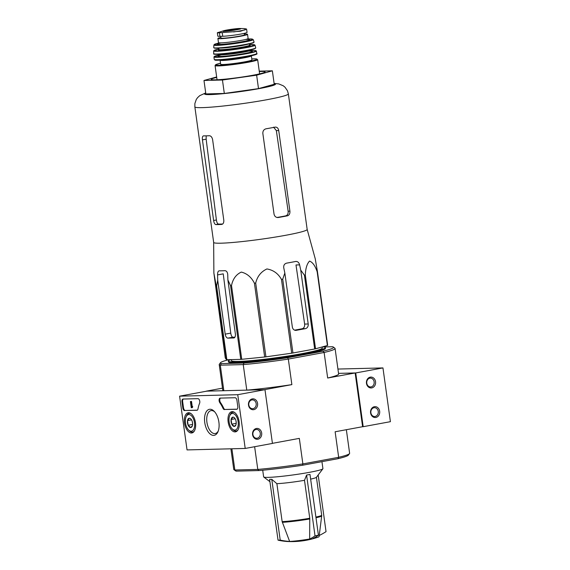 <?xml version="1.0" encoding="UTF-8"?>
<svg xmlns="http://www.w3.org/2000/svg" width="570" height="570" viewBox="0 0 570 570"><rect width="100%" height="100%" fill="white"/><g stroke="black" fill="none" stroke-linecap="round" stroke-linejoin="round"><path stroke-width="0.85" d="M286.204 541.407A16.801 1.19 -7.9 0 0 286.853 541.479A16.801 1.19 -7.9 0 0 287.458 541.5A81.588 68.949 -91.4 0 1 278.032 540.153A76.85 40.727 -100.4 0 0 280.212 540.096A81.588 68.949 88.6 0 0 289.638 541.443A16.801 1.19 -7.9 0 0 309.667 538.999L309.759 518.258L304.494 480.31L306.589 475.059L315.018 535.843A76.85 64.944 88.6 0 0 318.423 535.216A81.588 43.235 79.6 0 1 313.065 538.372A16.801 1.19 -7.9 0 0 318.167 537.132A16.801 1.19 -7.9 0 0 319.093 536.619L321.687 515.914A22.216 1.575 -7.9 0 1 316.001 517.752M278.032 540.153L269.596 479.363L271.776 479.313L276.885 483.681L282.15 521.628L289.638 541.443M271.776 479.313L280.212 540.096M309.667 538.999A81.588 43.235 -100.4 0 0 315.018 535.843M306.589 475.059L309.987 474.425L318.423 535.216M319.236 535.486A81.588 68.949 88.6 0 0 326.04 531.646L318.181 474.974M310.643 479.121A22.308 1.582 -7.9 0 0 316.379 477.347L322.862 468.818A29.925 2.123 -7.9 0 0 322.919 468.654L321.943 461.657M213.878 273.051L225.271 357.988L226.468 359.691L216.23 285.919L213.878 273.051L213.657 242.407A47.196 3.349 -7.9 0 0 213.665 242.421A47.196 3.349 -7.9 0 0 238.182 241.979A47.196 3.349 -7.9 0 0 285.641 235.296A47.196 3.349 -7.9 0 0 307.166 229.446A47.196 3.349 -7.9 0 0 307.159 229.411L315.224 258.716L317.44 271.605A52.775 3.748 -7.9 0 1 317.162 271.74C315.167 265.791 312.631 262.243 309.546 261.096C306.988 263.739 305.577 268.385 305.313 275.032A52.775 3.748 -7.9 0 1 304.437 275.224L300.725 270.087L299.628 264.872C298.951 262.471 297.64 261.331 295.695 261.466A50.794 3.605 172.1 0 1 286.617 263.141C284.437 263.767 283.475 265.321 283.746 267.8L284.843 273.016L282.713 279.229A52.775 3.748 -7.9 0 1 281.473 279.428C278.153 273.507 273.301 270.023 266.917 268.954C261.046 271.683 257.305 276.393 255.695 283.069A52.775 3.748 -7.9 0 1 254.427 283.226C251.377 277.184 247.002 273.472 241.295 272.089C236.101 274.498 232.845 278.979 231.506 285.534A52.775 3.748 -7.9 0 1 230.544 285.606L227.886 279.977L227.751 274.647C227.487 272.168 226.561 270.843 224.958 270.679A50.794 3.605 172.1 0 1 219.144 270.828L218.994 270.836M216.23 285.919A52.775 3.748 -7.9 0 0 216.621 285.955L217.712 280.233L225.186 334.141A4.083 2.159 -100.4 0 0 227.929 338.117L233.743 337.974A4.083 2.159 -100.4 0 0 233.928 337.953A4.083 2.159 -100.4 0 0 235.367 333.885L227.886 279.977M219.144 270.828C218.096 271.056 217.569 272.41 217.576 274.904L217.712 280.233M296.122 261.423L295.695 261.466M284.843 273.016L292.325 326.923A4.083 3.449 88.6 0 0 295.83 330.379A4.083 3.449 88.6 0 0 296.286 330.329L305.363 328.655A4.083 3.449 88.6 0 0 308.206 323.995L300.725 270.087M299.628 264.872L295.994 264.964L304.637 324.088C304.836 326.574 304.017 328.128 302.185 328.733L305.363 328.655M294.612 330.144A45.522 3.228 -7.9 0 0 302.185 328.733M226.468 359.691A52.775 3.748 -7.9 0 0 226.86 359.727L240.782 359.371A52.775 3.748 -7.9 0 0 241.744 359.307L264.665 356.998A52.775 3.748 -7.9 0 0 265.934 356.841L291.705 353.193A52.775 3.748 -7.9 0 0 292.944 352.994L314.668 348.99A52.775 3.748 -7.9 0 0 315.545 348.797L327.401 345.506A52.775 3.748 -7.9 0 0 327.679 345.377L317.44 271.605M240.782 359.371L230.544 285.606M241.744 359.307L231.506 285.534M226.86 359.727L216.621 285.955M264.665 356.998L254.427 283.226M265.934 356.841L255.695 283.069M291.705 353.193L281.473 279.428M292.944 352.994L282.713 279.229M314.668 348.99L304.437 275.224M315.545 348.797L305.313 275.032M327.401 345.506L317.162 271.74M234.904 337.198A45.522 3.228 -7.9 0 1 232.888 337.205C231.84 336.948 231.135 335.588 230.764 333.115L223.24 273.857L217.576 274.904M230.9 448.811L233.757 469.381A58.489 4.154 -7.9 0 0 233.942 469.659A58.489 4.154 -7.9 0 0 234.847 470.001L257.79 469.424A58.489 4.154 -7.9 0 0 302.87 463.916L338.673 457.311L337.917 458.715A57.128 4.054 -7.9 0 0 348.363 455.145L349.517 453.62A58.489 4.154 -7.9 0 0 349.624 453.307L346.353 429.709M337.917 458.715L302.549 465.234L302.87 463.916L299.328 438.38L272.424 443.339M233.942 469.659L235.474 470.806A57.128 4.054 -7.9 0 0 236.301 471.134L258.972 470.564A57.128 4.054 -7.9 0 0 302.549 465.234M236.301 471.134L234.847 470.001L231.897 448.79M258.972 470.564L257.79 469.424L254.633 446.716M323.432 346.966L332.531 346.731A57.128 4.054 172.1 0 1 333.365 347.059L334.889 348.213A58.489 4.154 172.1 0 1 335.082 348.484A58.489 4.154 172.1 0 1 324.123 352.488L288.327 359.086L291.868 384.622L264.394 389.688L246.782 390.136L243.24 364.601L244.053 363.047L221.388 363.617A57.128 4.054 172.1 0 1 220.476 362.727A57.128 4.054 172.1 0 1 228.805 359.677M221.388 363.617L220.298 365.178L243.24 364.601A58.489 4.154 172.1 0 0 288.327 359.086L287.629 357.725A57.128 4.054 172.1 0 1 244.053 363.047M220.476 362.727L219.322 364.244A58.489 4.154 172.1 0 0 219.215 364.558A58.489 4.154 172.1 0 0 220.298 365.178L223.839 390.714L206.233 391.155L222.485 388.156M355.146 372.958L362.606 426.709L363.183 426.695L355.723 372.944L338.53 373.371L355.146 372.958L327.672 378.024L324.123 352.488L322.998 351.198L287.629 357.725M349.517 453.62A58.489 4.154 -7.9 0 1 338.673 457.311L335.132 431.775L362.606 426.709M333.365 347.059A57.128 4.054 172.1 0 1 322.998 351.198M325.349 347.643L325.463 348.448A48.97 3.477 172.1 0 1 303.133 354.519A48.97 3.477 172.1 0 1 253.899 361.444A48.97 3.477 172.1 0 1 228.456 361.907L228.342 361.102A48.97 3.477 -7.9 0 0 253.785 360.639A48.97 3.477 -7.9 0 0 303.019 353.714A48.97 3.477 -7.9 0 0 325.349 347.643A48.97 3.477 -7.9 0 0 322.456 346.881M223.839 390.714A58.489 4.154 172.1 0 1 222.756 390.094L219.215 364.558M291.868 384.622A58.489 4.154 172.1 0 1 246.782 390.136M335.082 348.484L338.623 374.013A58.489 4.154 172.1 0 1 327.672 378.024M230.8 359.627A48.97 3.477 -7.9 0 0 228.342 361.102M231.299 359.613L231.434 360.668A45.849 3.256 -7.9 0 0 255.232 360.24A45.849 3.256 -7.9 0 0 301.352 353.756A45.849 3.256 -7.9 0 0 322.257 348.063L322.093 346.98M216.721 77.427A27.203 1.931 -7.9 0 0 211.313 79.515A27.203 1.931 -7.9 0 0 252.71 75.283A27.203 1.931 -7.9 0 0 265.064 72.055A27.203 1.931 -7.9 0 0 259.293 71.521M259.243 71.143L272.36 70.815L256.642 75.183L222.45 80.014L203.982 80.484L216.657 76.957M256.642 75.183L258.502 88.621L224.316 93.451L205.848 93.922L203.982 80.484M222.45 80.014L224.316 93.451M272.36 70.815L274.227 84.253L258.502 88.621M222.678 224.01A43.997 3.121 -7.9 0 1 218.51 224.081C217.469 223.825 216.771 222.464 216.401 219.984L206.148 139.18L206.19 136.437M216.401 219.984L213.622 220.497L202.436 139.864C202.151 137.42 202.507 136.088 203.511 135.881L203.362 135.895M213.622 220.497C214.021 222.963 214.755 224.323 215.816 224.58A47.196 3.349 -7.9 0 0 221.63 224.43L221.851 224.402M222.051 224.352L221.63 224.43C223.212 224.11 223.932 222.72 223.803 220.241L212.61 139.607C212.061 137.171 210.971 135.881 209.325 135.731A47.196 3.349 172.1 0 1 203.511 135.881M274.035 214.106L262.848 133.473C262.763 130.972 263.825 129.418 266.04 128.799A47.196 3.349 172.1 0 0 270.743 127.958A47.196 3.349 172.1 0 0 275.118 127.131C277.02 126.982 278.224 128.122 278.73 130.544L289.916 211.178C290.094 213.672 289.268 215.218 287.423 215.823A47.196 3.349 -7.9 0 1 283.055 216.657A47.196 3.349 -7.9 0 1 278.345 217.498C276.065 217.647 274.633 216.522 274.035 214.106M277.048 217.469A43.997 3.121 -7.9 0 0 285.698 215.866L287.423 215.823M277.854 217.548L277.376 217.526M273.564 127.167L276.35 130.601L288.135 211.221C288.334 213.714 287.522 215.261 285.698 215.866M275.538 127.082L275.118 127.131M276.885 483.681A22.308 1.582 -7.9 0 0 304.494 480.31M262.713 470.222L263.639 476.883A29.925 2.123 -7.9 0 0 263.732 477.019A29.925 2.123 -7.9 0 0 309.268 472.366A29.925 2.123 -7.9 0 0 322.862 468.818M363.183 426.695L390.407 421.679L382.955 367.921L337.932 369.054M379.656 411.255A5.444 4.596 88.6 0 0 372.203 407.856A5.444 4.596 88.6 0 0 373.5 417.162A5.444 4.596 88.6 0 0 379.656 411.255M375.552 381.686A5.444 4.596 88.6 0 0 368.099 378.288A5.444 4.596 88.6 0 0 369.396 387.6A5.444 4.596 88.6 0 0 375.552 381.686M355.723 372.944L382.955 367.921M374.141 381.864A4.41 3.726 88.6 0 0 370.357 378.131A4.41 3.726 88.6 0 0 366.738 382.634A4.41 3.726 88.6 0 0 370.578 386.945A4.41 3.726 88.6 0 0 374.141 381.864M378.245 411.426A4.41 3.726 88.6 0 0 374.454 407.7A4.41 3.726 88.6 0 0 370.842 412.195A4.41 3.726 88.6 0 0 374.682 416.513A4.41 3.726 88.6 0 0 378.245 411.426M187.046 449.915L179.593 396.164L237.747 394.697L245.207 448.447L187.046 449.915M239.108 421.636A10.253 5.436 79.6 0 1 235.545 431.846A10.253 5.436 79.6 0 1 228.285 422.755A10.253 5.436 79.6 0 1 231.826 411.675A10.253 5.436 79.6 0 1 239.108 421.636M195.489 422.733A10.253 5.436 79.6 0 1 191.926 432.944A10.253 5.436 79.6 0 1 184.666 423.859A10.253 5.436 79.6 0 1 188.207 412.773A10.253 5.436 79.6 0 1 195.489 422.733M218.887 422.142A13.231 7.011 79.6 0 1 217.996 431.682A13.231 7.011 79.6 0 1 208.399 432.11A13.231 7.011 79.6 0 1 205.129 414.397A13.231 7.011 79.6 0 1 214.256 411.369A13.231 7.011 79.6 0 1 218.887 422.142M184.659 410.599A2.722 1.439 79.6 0 1 182.828 407.949L181.972 401.764A2.722 1.439 79.6 0 1 182.934 399.05A2.722 1.439 79.6 0 1 183.056 399.043L197.947 398.665A2.722 1.439 79.6 0 1 199.529 400.311A2.722 1.439 79.6 0 1 199.6 403.261A27.203 14.414 79.6 0 0 197.982 408.939A2.722 1.439 79.6 0 1 197.035 410.279A2.722 1.439 79.6 0 1 196.914 410.286L185.335 410.471A2.722 1.439 79.6 0 1 183.512 407.821L182.649 401.636A2.722 1.439 79.6 0 1 183.34 399.036M224.452 409.595A2.722 1.439 79.6 0 1 223.013 408.305A27.203 14.414 79.6 0 0 219.835 402.748A2.722 1.439 79.6 0 1 219.087 399.919A2.722 1.439 79.6 0 1 220.091 398.117A2.722 1.439 79.6 0 1 220.212 398.102L235.104 397.732A2.722 1.439 79.6 0 1 236.935 400.382L237.79 406.56A2.722 1.439 79.6 0 1 236.828 409.274A2.722 1.439 79.6 0 1 236.707 409.289L225.129 409.467A2.722 1.439 79.6 0 1 223.696 408.184L223.013 408.305M237.747 394.697L264.972 389.673L206.817 391.141L179.593 396.164M248.506 405.113A5.444 4.596 88.6 0 0 255.959 408.519A5.444 4.596 88.6 0 0 254.662 399.207A5.444 4.596 88.6 0 0 248.506 405.113M252.603 434.682A5.444 4.596 88.6 0 0 260.055 438.081A5.444 4.596 88.6 0 0 258.766 428.775A5.444 4.596 88.6 0 0 252.603 434.682M264.972 389.673L272.432 443.432L245.207 448.447M218.282 430.956A11.649 6.177 79.6 0 1 215.246 433.535A11.649 6.177 79.6 0 1 207.067 423.197A11.649 6.177 79.6 0 1 211.021 410.621A11.649 6.177 79.6 0 1 214.776 411.946M192.404 406.973L192.382 407.6L191.698 407.721L191.983 406.638L191.556 406.674L190.843 401.544L190.409 401.551L191.263 407.735L191.698 407.721M192.354 406.524L192.724 406.916L192.04 407.037M192.667 406.51L191.983 406.638M192.361 406.517L191.698 406.645L192.361 406.517M190.409 401.551L191.52 401.415L192.233 406.545M191.52 401.415L190.843 401.544M197.313 410.172L185.335 410.471M220.497 398.095A2.722 1.439 79.6 0 0 220.519 402.62A27.203 14.414 79.6 0 1 223.696 408.184M237.106 409.167L225.129 409.467M252.916 434.54A4.41 3.726 88.6 0 0 256.7 438.266A4.41 3.726 88.6 0 0 260.319 433.763A4.41 3.726 88.6 0 0 256.479 429.452A4.41 3.726 88.6 0 0 252.916 434.54M248.812 404.971A4.41 3.726 88.6 0 0 252.603 408.704A4.41 3.726 88.6 0 0 256.215 404.201A4.41 3.726 88.6 0 0 252.382 399.884A4.41 3.726 88.6 0 0 248.812 404.971M192.311 425.933L190.651 427.529L188.15 425.256L187.502 420.596L189.361 418.216A4.71 2.494 79.6 0 1 190.872 418.971A4.71 2.494 79.6 0 1 191.862 420.489A4.71 2.494 79.6 0 1 192.51 425.142A4.71 2.494 79.6 0 1 192.211 426.203A4.71 2.494 79.6 0 1 190.651 427.529A4.71 2.494 79.6 0 1 188.15 425.256A4.71 2.494 79.6 0 1 187.502 420.596A4.71 2.494 79.6 0 1 189.361 418.216M194.513 422.755A8.436 4.467 79.6 0 1 193.144 430.172A8.436 4.467 79.6 0 1 188.456 429.851A8.436 4.467 79.6 0 1 186.069 416.905A8.436 4.467 79.6 0 1 190.722 415.174A8.436 4.467 79.6 0 1 194.513 422.755M194.256 431.169A9.519 5.045 79.6 0 1 192.639 432.067A9.519 5.045 79.6 0 1 189.162 430.585L188.456 429.851M186.069 416.905L186.468 415.965A9.519 5.045 79.6 0 1 189.19 413.343A9.519 5.045 79.6 0 1 191.014 413.599M192.553 423.018A4.083 2.159 79.6 0 1 192.361 422.085L192.603 423.838M191.534 419.855L187.502 420.596M192.596 424.436L188.15 425.256M235.937 424.828L234.27 426.424L231.769 424.151L231.121 419.499L232.98 417.119A4.71 2.494 79.6 0 1 234.498 417.867A4.71 2.494 79.6 0 1 235.488 419.392A4.71 2.494 79.6 0 1 236.13 424.044A4.71 2.494 79.6 0 1 235.83 425.106A4.71 2.494 79.6 0 1 234.27 426.424A4.71 2.494 79.6 0 1 231.769 424.151A4.71 2.494 79.6 0 1 231.121 419.499A4.71 2.494 79.6 0 1 232.98 417.119M238.132 421.657A8.436 4.467 79.6 0 1 236.771 429.068A8.436 4.467 79.6 0 1 232.076 428.754A8.436 4.467 79.6 0 1 229.689 415.801A8.436 4.467 79.6 0 1 234.348 414.069A8.436 4.467 79.6 0 1 238.132 421.657M237.875 430.072A9.519 5.045 79.6 0 1 236.265 430.97A9.519 5.045 79.6 0 1 232.781 429.488L232.076 428.754M229.689 415.801L230.088 414.867A9.519 5.045 79.6 0 1 232.809 412.238A9.519 5.045 79.6 0 1 234.633 412.502M236.172 421.921A4.083 2.159 79.6 0 1 235.987 420.988L236.229 422.733M235.154 418.758L231.121 419.499M236.215 423.332L231.769 424.151M244.466 28.6L239.991 28.5A9.049 0.641 -7.9 0 0 230.9 29.376A9.049 0.641 -7.9 0 0 223.583 30.773A9.049 0.641 -7.9 0 0 226.026 31.186A9.049 0.641 -7.9 0 0 236.657 29.775A9.049 0.641 -7.9 0 0 239.991 28.5C237.213 28.372 226.226 29.897 223.583 30.773L217.341 32.782L217.804 36.124A13.331 0.948 -7.9 0 0 219.892 36.337L222.728 36.266A13.331 0.948 -7.9 0 0 237.619 34.613A13.331 0.948 -7.9 0 0 247.045 32.383L246.582 29.049L244.466 28.6M218.645 32.312C216.7 32.825 216.949 32.974 219.4 32.775L240.583 31.229L246.582 29.049M244.281 33.366L244.473 34.777A11.863 0.841 172.1 0 1 232.845 37.235A11.863 0.841 172.1 0 1 220.975 38.033L220.74 36.316M220.889 37.392A14.963 1.062 -7.9 0 0 217.904 38.461A14.963 1.062 -7.9 0 0 225.677 38.318A14.963 1.062 -7.9 0 0 240.725 36.202A14.963 1.062 -7.9 0 0 247.544 34.35A14.963 1.062 -7.9 0 0 244.388 34.136M220.077 60.107L220.661 64.239A15.782 1.119 -7.9 0 0 228.855 64.096A15.782 1.119 -7.9 0 0 244.722 61.859A15.782 1.119 -7.9 0 0 251.919 59.907L251.349 55.767M282.328 522.312A22.216 1.575 -7.9 0 0 309.802 518.949M315.908 517.068A22.308 1.582 -7.9 0 0 321.68 515.173L321.687 515.914M304.637 324.088L308.206 323.995M295.374 330.351L296.286 330.329M234.099 337.91L233.743 337.974M232.888 337.205L227.929 338.117M230.764 333.115L225.186 334.141M205.742 93.174A35.775 2.537 -7.9 0 0 219.229 94.036A35.775 2.537 -7.9 0 0 259.158 88.606A35.775 2.537 -7.9 0 0 274.149 83.683M205.706 92.931L199.735 95.66L197.562 97.662L196.272 99.501L194.869 103.569L194.855 106.861A47.196 3.349 -7.9 0 0 219.372 106.419A47.196 3.349 -7.9 0 0 266.831 99.736A47.196 3.349 -7.9 0 0 288.356 93.886L287.451 90.737L284.993 87.196L283.254 85.778L278.68 83.89L274.113 83.434M206.148 139.18L202.436 139.864M218.51 224.081L215.816 224.58M276.35 130.601L278.73 130.544M288.135 211.221L289.916 211.178M282.15 521.628A22.308 1.582 -7.9 0 0 309.759 518.258M183.512 407.821L182.828 407.949M182.649 401.636L181.972 401.764M192.339 407.329L191.662 407.457M220.519 402.62L219.835 402.748M219.4 32.775L219.892 36.337M222.236 32.704L222.728 36.266M247.85 62.322A21.489 1.525 -7.9 0 0 257.647 59.658L256.108 58.881L251.783 58.931A20.947 1.489 -7.9 0 1 247.487 61.788A20.947 1.489 -7.9 0 1 220.64 65.222A20.947 1.489 -7.9 0 1 220.526 63.27L215.531 64.773L215.075 65.564A21.489 1.525 -7.9 0 0 226.24 65.365A21.489 1.525 -7.9 0 0 247.85 62.322M220.098 60.213A15.782 1.119 -7.9 0 0 228.299 60.064A15.782 1.119 -7.9 0 0 244.16 57.827A15.782 1.119 -7.9 0 0 251.356 55.874M214.94 59.658A20.947 1.489 -7.9 0 0 224.701 59.743A20.947 1.489 -7.9 0 0 246.774 56.687A20.947 1.489 -7.9 0 0 256.172 53.943M246.988 56.138A21.489 1.525 -7.9 0 0 256.792 53.473C258.06 54.086 254.726 55.155 246.796 56.679C233.6 59.18 214.862 60.897 214.876 60.021L214.22 59.38A21.489 1.525 -7.9 0 0 225.378 59.173A21.489 1.525 -7.9 0 0 246.988 56.138M246.618 53.708A21.425 1.518 -7.9 0 0 256.386 51.051L254.747 50.495L250.957 50.559A21.154 1.503 -7.9 0 1 246.44 53.459A21.154 1.503 -7.9 0 1 219.414 56.914A21.154 1.503 -7.9 0 1 219.044 54.991L213.942 56.936A21.425 1.518 -7.9 0 0 225.05 56.744A21.425 1.518 -7.9 0 0 246.618 53.708M221.459 54.87A17.414 1.233 -7.9 0 0 222.428 56.337A17.414 1.233 -7.9 0 0 244.437 53.509A17.414 1.233 -7.9 0 0 248.591 51.101M218.609 55.725L219.044 54.606A16.053 1.14 -7.9 0 0 227.387 54.449A16.053 1.14 -7.9 0 0 243.525 52.183A16.053 1.14 -7.9 0 0 250.843 50.188L251.57 51.15M221.132 54.064A16.053 1.14 -7.9 0 0 243.411 51.371A16.053 1.14 -7.9 0 0 248.691 50.238M214.035 53.879A20.926 1.482 -7.9 0 0 224.587 53.765A20.926 1.482 -7.9 0 0 245.948 50.773A20.926 1.482 -7.9 0 0 255.467 48.129M246.048 50.474A21.204 1.503 -7.9 0 0 255.716 47.837C255.894 48.607 252.645 49.583 245.955 50.773C231.242 53.423 211.755 55.39 213.714 53.665A21.204 1.503 -7.9 0 0 224.673 53.48A21.204 1.503 -7.9 0 0 246.048 50.474M213.714 53.665L213.65 50.915A20.89 1.482 -7.9 0 0 224.416 50.744A20.89 1.482 -7.9 0 0 245.506 47.78A20.89 1.482 -7.9 0 0 255.032 45.172L249.539 44.738A20.62 1.461 -7.9 0 1 245.335 47.552A20.62 1.461 -7.9 0 1 218.894 50.922A20.62 1.461 -7.9 0 1 218.816 49.006M218.823 49.704A16.053 1.14 -7.9 0 0 225.143 50.032A16.053 1.14 -7.9 0 0 242.891 47.609A16.053 1.14 -7.9 0 0 249.724 45.415M219.165 49.583L218.773 49.775L218.88 49.419A15.504 1.097 -7.9 0 0 226.931 49.276A15.504 1.097 -7.9 0 0 242.521 47.082A15.504 1.097 -7.9 0 0 249.596 45.158L249.795 45.465L249.361 45.393M220.334 48.072A15.504 1.097 -7.9 0 0 242.3 45.472A15.504 1.097 -7.9 0 0 247.829 44.253M214.042 47.823A20.107 1.425 -7.9 0 0 224.01 47.759A20.107 1.425 -7.9 0 0 244.68 44.866A20.107 1.425 -7.9 0 0 253.814 42.308M244.779 44.546A20.37 1.446 -7.9 0 0 254.07 42.002L253.849 42.522C253.736 42.657 253.201 43.235 244.694 44.866L232.239 46.811L217.191 48.236L214.178 48.08L213.714 47.602A20.37 1.446 -7.9 0 0 224.181 47.445A20.37 1.446 -7.9 0 0 244.779 44.546M213.714 47.602L213.878 45.044A19.857 1.411 -7.9 0 0 224.06 44.895A19.857 1.411 -7.9 0 0 244.167 42.066A19.857 1.411 -7.9 0 0 253.215 39.587L251.605 38.952L248.292 38.988M213.878 45.044L214.341 44.403L218.453 43.128A19.33 1.375 -7.9 0 0 219.308 44.802A19.33 1.375 -7.9 0 0 243.817 41.653A19.33 1.375 -7.9 0 0 248.292 38.995M221.153 42.864A16.323 1.161 -7.9 0 0 221.324 44.367A16.323 1.161 -7.9 0 0 242.214 41.696A16.323 1.161 -7.9 0 0 245.62 39.465M218.032 43.762L218.481 42.629A14.963 1.062 -7.9 0 0 226.254 42.486A14.963 1.062 -7.9 0 0 241.302 40.37A14.963 1.062 -7.9 0 0 248.121 38.518L248.869 39.48M233.579 31.941A15.647 1.112 -7.9 0 0 245.321 29.775M240.12 28.963A8.571 0.606 -7.9 0 0 231.791 29.647A8.571 0.606 -7.9 0 0 223.583 31.257M321.68 515.173L316.421 477.282M307.166 229.446L288.356 93.886M213.665 242.421L194.855 106.861M269.916 481.671L263.732 477.019M286.853 541.479A81.61 81.61 0 0 0 318.167 537.132M192.639 432.067L193.722 431.868M189.19 413.343L190.266 413.143M236.265 430.97L237.341 430.77M232.809 412.238L233.885 412.039M259.621 73.865L257.647 59.658M217.049 79.772L215.075 65.564M256.792 53.473L256.386 51.051M214.22 59.38L213.942 56.936M250.843 50.188L250.786 49.789M219.044 54.606L218.994 54.207M255.716 47.837L255.032 45.172M218.816 48.999L213.65 50.915M249.596 45.158L249.425 43.911M218.88 49.419L218.702 48.172M254.07 42.002L253.215 39.587M248.121 38.518L247.544 34.35M218.481 42.629L217.904 38.461M240.362 29.077L223.383 31.435"/></g></svg>
